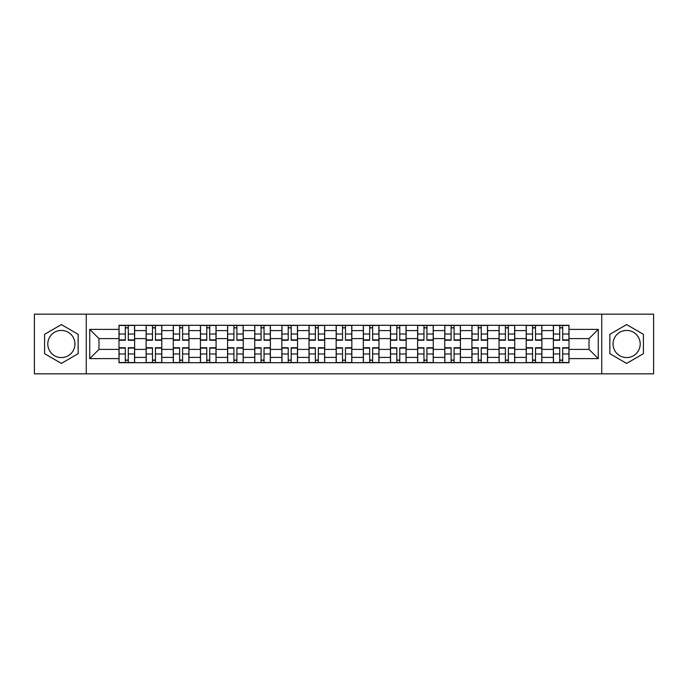 <?xml version="1.0" encoding="UTF-8"?>
<svg xmlns="http://www.w3.org/2000/svg" width="688" height="688" viewBox="0 0 688 688"><rect width="100%" height="100%" fill="white"/><g stroke="black" fill="none" stroke-linecap="round" stroke-linejoin="round"><path stroke-width="1.03" d="M61.378 357.571A13.571 13.571 0 0 1 47.799 344A13.571 13.571 0 0 1 61.378 330.429A13.571 13.571 0 0 1 74.949 344A13.571 13.571 0 0 1 61.378 357.571M626.622 357.571A13.571 13.571 0 0 1 613.051 344A13.571 13.571 0 0 1 626.622 330.429A13.571 13.571 0 0 1 640.201 344A13.571 13.571 0 0 1 626.622 357.571M601.742 373.842L653.6 373.842L653.6 314.158L34.4 314.158L34.4 373.842L601.742 373.842L601.742 314.158M146.131 362.705L146.131 330.601L134.642 330.601L134.642 362.705M134.642 330.601L134.642 325.295M146.131 330.601L146.131 325.295M161.792 325.295L161.792 362.705M173.273 362.705L173.273 325.295M188.942 325.295L188.942 362.705M200.423 362.705L200.423 325.295M216.084 325.295L216.084 362.705M227.573 362.705L227.573 325.295M243.234 325.295L243.234 362.705M254.723 362.705L254.723 325.295M270.384 325.295L270.384 362.705M281.874 362.705L281.874 325.295M297.534 325.295L297.534 362.705M309.024 362.705L309.024 325.295M324.684 325.295L324.684 362.705M336.165 362.705L336.165 325.295M351.835 325.295L351.835 362.705M363.316 362.705L363.316 325.295M378.976 325.295L378.976 362.705M390.466 362.705L390.466 325.295M406.126 325.295L406.126 362.705M417.616 362.705L417.616 325.295M433.277 325.295L433.277 362.705M444.766 362.705L444.766 325.295M460.427 325.295L460.427 362.705M471.916 362.705L471.916 325.295M487.577 325.295L487.577 362.705M499.058 362.705L499.058 325.295M514.727 325.295L514.727 362.705M526.208 362.705L526.208 325.295M541.869 325.295L541.869 362.705M553.358 362.705L553.358 325.295M553.358 349.392L541.869 349.392M526.208 349.392L514.727 349.392M499.058 349.392L487.577 349.392M471.916 349.392L460.427 349.392M444.766 349.392L433.277 349.392M417.616 349.392L406.126 349.392M390.466 349.392L378.976 349.392M363.316 349.392L351.835 349.392M336.165 349.392L324.684 349.392M309.024 349.392L297.534 349.392M281.874 349.392L270.384 349.392M254.723 349.392L243.234 349.392M227.573 349.392L216.084 349.392M200.423 349.392L188.942 349.392M173.273 349.392L161.792 349.392M146.131 349.392L134.642 349.392M553.358 338.608L541.869 338.608M526.208 338.608L514.727 338.608M499.058 338.608L487.577 338.608M471.916 338.608L460.427 338.608M444.766 338.608L433.277 338.608M417.616 338.608L406.126 338.608M390.466 338.608L378.976 338.608M363.316 338.608L351.835 338.608M336.165 338.608L324.684 338.608M309.024 338.608L297.534 338.608M281.874 338.608L270.384 338.608M254.723 338.608L243.234 338.608M227.573 338.608L216.084 338.608M200.423 338.608L188.942 338.608M173.273 338.608L161.792 338.608M146.131 338.608L134.642 338.608M98.969 349.392L118.981 349.392L118.981 338.608L98.969 338.608L98.969 349.392L89.741 358.62L89.741 329.38L118.981 329.38L118.981 338.608M569.019 338.608L569.019 349.392L589.031 349.392L589.031 338.608L569.019 338.608L569.019 325.295L118.981 325.295L118.981 329.38M569.019 329.38L598.259 329.38L598.259 358.62L569.019 358.62L569.019 349.392M118.981 349.392L118.981 362.705L569.019 362.705L569.019 358.62M118.981 358.62L89.741 358.62M86.258 373.842L86.258 314.158M78.165 334.308L61.378 324.607L44.582 334.308L44.582 353.692L61.378 363.393L78.165 353.692L78.165 334.308M643.418 334.308L626.622 324.607L609.835 334.308L609.835 353.692L626.622 363.393L643.418 353.692L643.418 334.308M128.286 360.099L125.328 360.099M125.328 327.901L128.286 327.901M155.436 360.099L152.478 360.099M152.478 327.901L155.436 327.901M182.587 360.099L179.628 360.099M179.628 327.901L182.587 327.901M209.737 360.099L206.778 360.099M206.778 327.901L209.737 327.901M236.887 360.099L233.929 360.099M233.929 327.901L236.887 327.901M264.037 360.099L261.079 360.099M261.079 327.901L264.037 327.901M291.179 360.099L288.22 360.099M288.22 327.901L291.179 327.901M318.329 360.099L315.371 360.099M315.371 327.901L318.329 327.901M345.479 360.099L342.521 360.099M342.521 327.901L345.479 327.901M372.629 360.099L369.671 360.099M369.671 327.901L372.629 327.901M399.78 360.099L396.821 360.099M396.821 327.901L399.78 327.901M426.921 360.099L423.963 360.099M423.963 327.901L426.921 327.901M454.071 360.099L451.113 360.099M451.113 327.901L454.071 327.901M481.222 360.099L478.263 360.099M478.263 327.901L481.222 327.901M508.372 360.099L505.413 360.099M505.413 327.901L508.372 327.901M535.522 360.099L532.564 360.099M532.564 327.901L535.522 327.901M562.672 360.099L559.714 360.099M559.714 327.901L562.672 327.901M89.741 329.38L98.969 338.608M589.031 349.392L598.259 358.62M589.031 338.608L598.259 329.38M128.286 340.259L128.286 325.467L134.556 325.467L134.556 340.259L128.286 340.259M125.328 327.729L128.286 327.729M128.811 325.467L119.067 325.467L119.067 340.259L125.328 340.259L125.328 325.467L124.812 325.467M125.328 347.741L125.328 362.533L119.067 362.533L119.067 347.741L125.328 347.741M128.286 360.271L125.328 360.271M124.812 362.533L134.556 362.533L134.556 347.741L128.286 347.741L128.286 362.533L128.811 362.533M155.436 340.259L155.436 325.467L161.706 325.467L161.706 340.259L155.436 340.259M152.478 327.729L155.436 327.729M155.961 325.467L146.217 325.467L146.217 340.259L152.478 340.259L152.478 325.467L151.953 325.467M182.587 340.259L182.587 325.467L188.856 325.467L188.856 340.259L182.587 340.259M179.628 327.729L182.587 327.729M183.111 325.467L173.367 325.467L173.367 340.259L179.628 340.259L179.628 325.467L179.104 325.467M152.478 347.741L152.478 362.533L146.217 362.533L146.217 347.741L152.478 347.741M155.436 360.271L152.478 360.271M151.953 362.533L161.706 362.533L161.706 347.741L155.436 347.741L155.436 362.533L155.961 362.533M179.628 347.741L179.628 362.533L173.367 362.533L173.367 347.741L179.628 347.741M182.587 360.271L179.628 360.271M179.104 362.533L188.856 362.533L188.856 347.741L182.587 347.741L182.587 362.533L183.111 362.533M209.737 340.259L209.737 325.467L215.998 325.467L215.998 340.259L209.737 340.259M206.778 327.729L209.737 327.729M210.261 325.467L200.509 325.467L200.509 340.259L206.778 340.259L206.778 325.467L206.254 325.467M236.887 340.259L236.887 325.467L243.148 325.467L243.148 340.259L236.887 340.259M233.929 327.729L236.887 327.729M237.403 325.467L227.659 325.467L227.659 340.259L233.929 340.259L233.929 325.467L233.404 325.467M264.037 340.259L264.037 325.467L270.298 325.467L270.298 340.259L264.037 340.259M261.079 327.729L264.037 327.729M264.553 325.467L254.809 325.467L254.809 340.259L261.079 340.259L261.079 325.467L260.554 325.467M206.778 347.741L206.778 362.533L200.509 362.533L200.509 347.741L206.778 347.741M209.737 360.271L206.778 360.271M206.254 362.533L215.998 362.533L215.998 347.741L209.737 347.741L209.737 362.533L210.261 362.533M233.929 347.741L233.929 362.533L227.659 362.533L227.659 347.741L233.929 347.741M236.887 360.271L233.929 360.271M233.404 362.533L243.148 362.533L243.148 347.741L236.887 347.741L236.887 362.533L237.403 362.533M261.079 347.741L261.079 362.533L254.809 362.533L254.809 347.741L261.079 347.741M264.037 360.271L261.079 360.271M260.554 362.533L270.298 362.533L270.298 347.741L264.037 347.741L264.037 362.533L264.553 362.533M291.179 340.259L291.179 325.467L297.448 325.467L297.448 340.259L291.179 340.259M288.22 327.729L291.179 327.729M291.703 325.467L281.96 325.467L281.96 340.259L288.22 340.259L288.22 325.467L287.704 325.467M288.22 347.741L288.22 362.533L281.96 362.533L281.96 347.741L288.22 347.741M291.179 360.271L288.22 360.271M287.704 362.533L297.448 362.533L297.448 347.741L291.179 347.741L291.179 362.533L291.703 362.533M318.329 340.259L318.329 325.467L324.598 325.467L324.598 340.259L318.329 340.259M315.371 327.729L318.329 327.729M318.854 325.467L309.11 325.467L309.11 340.259L315.371 340.259L315.371 325.467L314.846 325.467M315.371 347.741L315.371 362.533L309.11 362.533L309.11 347.741L315.371 347.741M318.329 360.271L315.371 360.271M314.846 362.533L324.598 362.533L324.598 347.741L318.329 347.741L318.329 362.533L318.854 362.533M345.479 340.259L345.479 325.467L351.749 325.467L351.749 340.259L345.479 340.259M342.521 327.729L345.479 327.729M346.004 325.467L336.251 325.467L336.251 340.259L342.521 340.259L342.521 325.467L341.996 325.467M342.521 347.741L342.521 362.533L336.251 362.533L336.251 347.741L342.521 347.741M345.479 360.271L342.521 360.271M341.996 362.533L351.749 362.533L351.749 347.741L345.479 347.741L345.479 362.533L346.004 362.533M372.629 340.259L372.629 325.467L378.89 325.467L378.89 340.259L372.629 340.259M369.671 327.729L372.629 327.729M373.154 325.467L363.402 325.467L363.402 340.259L369.671 340.259L369.671 325.467L369.146 325.467M369.671 347.741L369.671 362.533L363.402 362.533L363.402 347.741L369.671 347.741M372.629 360.271L369.671 360.271M369.146 362.533L378.89 362.533L378.89 347.741L372.629 347.741L372.629 362.533L373.154 362.533M399.78 340.259L399.78 325.467L406.04 325.467L406.04 340.259L399.78 340.259M396.821 327.729L399.78 327.729M400.296 325.467L390.552 325.467L390.552 340.259L396.821 340.259L396.821 325.467L396.297 325.467M396.821 347.741L396.821 362.533L390.552 362.533L390.552 347.741L396.821 347.741M399.78 360.271L396.821 360.271M396.297 362.533L406.04 362.533L406.04 347.741L399.78 347.741L399.78 362.533L400.296 362.533M426.921 340.259L426.921 325.467L433.191 325.467L433.191 340.259L426.921 340.259M423.963 327.729L426.921 327.729M427.446 325.467L417.702 325.467L417.702 340.259L423.963 340.259L423.963 325.467L423.447 325.467M423.963 347.741L423.963 362.533L417.702 362.533L417.702 347.741L423.963 347.741M426.921 360.271L423.963 360.271M423.447 362.533L433.191 362.533L433.191 347.741L426.921 347.741L426.921 362.533L427.446 362.533M454.071 340.259L454.071 325.467L460.341 325.467L460.341 340.259L454.071 340.259M451.113 327.729L454.071 327.729M454.596 325.467L444.852 325.467L444.852 340.259L451.113 340.259L451.113 325.467L450.597 325.467M451.113 347.741L451.113 362.533L444.852 362.533L444.852 347.741L451.113 347.741M454.071 360.271L451.113 360.271M450.597 362.533L460.341 362.533L460.341 347.741L454.071 347.741L454.071 362.533L454.596 362.533M481.222 340.259L481.222 325.467L487.491 325.467L487.491 340.259L481.222 340.259M478.263 327.729L481.222 327.729M481.746 325.467L472.002 325.467L472.002 340.259L478.263 340.259L478.263 325.467L477.739 325.467M478.263 347.741L478.263 362.533L472.002 362.533L472.002 347.741L478.263 347.741M481.222 360.271L478.263 360.271M477.739 362.533L487.491 362.533L487.491 347.741L481.222 347.741L481.222 362.533L481.746 362.533M508.372 340.259L508.372 325.467L514.633 325.467L514.633 340.259L508.372 340.259M505.413 327.729L508.372 327.729M508.896 325.467L499.144 325.467L499.144 340.259L505.413 340.259L505.413 325.467L504.889 325.467M505.413 347.741L505.413 362.533L499.144 362.533L499.144 347.741L505.413 347.741M508.372 360.271L505.413 360.271M504.889 362.533L514.633 362.533L514.633 347.741L508.372 347.741L508.372 362.533L508.896 362.533M535.522 340.259L535.522 325.467L541.783 325.467L541.783 340.259L535.522 340.259M532.564 327.729L535.522 327.729M536.047 325.467L526.294 325.467L526.294 340.259L532.564 340.259L532.564 325.467L532.039 325.467M532.564 347.741L532.564 362.533L526.294 362.533L526.294 347.741L532.564 347.741M535.522 360.271L532.564 360.271M532.039 362.533L541.783 362.533L541.783 347.741L535.522 347.741L535.522 362.533L536.047 362.533M562.672 340.259L562.672 325.467L568.933 325.467L568.933 340.259L562.672 340.259M559.714 327.729L562.672 327.729M563.188 325.467L553.444 325.467L553.444 340.259L559.714 340.259L559.714 325.467L559.189 325.467M559.714 347.741L559.714 362.533L553.444 362.533L553.444 347.741L559.714 347.741M562.672 360.271L559.714 360.271M559.189 362.533L568.933 362.533L568.933 347.741L562.672 347.741L562.672 362.533L563.188 362.533M526.208 330.601L514.727 330.601M499.058 330.601L487.577 330.601M471.916 330.601L460.427 330.601M444.766 330.601L433.277 330.601M417.616 330.601L406.126 330.601M390.466 330.601L378.976 330.601M363.316 330.601L351.835 330.601M336.165 330.601L324.684 330.601M309.024 330.601L297.534 330.601M281.874 330.601L270.384 330.601M254.723 330.601L243.234 330.601M227.573 330.601L216.084 330.601M200.423 330.601L188.942 330.601M173.273 330.601L161.792 330.601M553.358 330.601L541.869 330.601M526.208 357.399L514.727 357.399M499.058 357.399L487.577 357.399M471.916 357.399L460.427 357.399M444.766 357.399L433.277 357.399M417.616 357.399L406.126 357.399M390.466 357.399L378.976 357.399M363.316 357.399L351.835 357.399M336.165 357.399L324.684 357.399M309.024 357.399L297.534 357.399M281.874 357.399L270.384 357.399M254.723 357.399L243.234 357.399M227.573 357.399L216.084 357.399M200.423 357.399L188.942 357.399M173.273 357.399L161.792 357.399M146.131 357.399L134.642 357.399M553.358 357.399L541.869 357.399M128.286 339.889L134.556 339.889M128.286 334.015L134.556 334.015M119.067 339.889L125.328 339.889M119.067 334.015L125.328 334.015M125.328 348.111L119.067 348.111M125.328 353.985L119.067 353.985M134.556 348.111L128.286 348.111M134.556 353.985L128.286 353.985M155.436 339.889L161.706 339.889M155.436 334.015L161.706 334.015M146.217 339.889L152.478 339.889M146.217 334.015L152.478 334.015M182.587 339.889L188.856 339.889M182.587 334.015L188.856 334.015M173.367 339.889L179.628 339.889M173.367 334.015L179.628 334.015M152.478 348.111L146.217 348.111M152.478 353.985L146.217 353.985M161.706 348.111L155.436 348.111M161.706 353.985L155.436 353.985M179.628 348.111L173.367 348.111M179.628 353.985L173.367 353.985M188.856 348.111L182.587 348.111M188.856 353.985L182.587 353.985M209.737 339.889L215.998 339.889M209.737 334.015L215.998 334.015M200.509 339.889L206.778 339.889M200.509 334.015L206.778 334.015M236.887 339.889L243.148 339.889M236.887 334.015L243.148 334.015M227.659 339.889L233.929 339.889M227.659 334.015L233.929 334.015M264.037 339.889L270.298 339.889M264.037 334.015L270.298 334.015M254.809 339.889L261.079 339.889M254.809 334.015L261.079 334.015M206.778 348.111L200.509 348.111M206.778 353.985L200.509 353.985M215.998 348.111L209.737 348.111M215.998 353.985L209.737 353.985M233.929 348.111L227.659 348.111M233.929 353.985L227.659 353.985M243.148 348.111L236.887 348.111M243.148 353.985L236.887 353.985M261.079 348.111L254.809 348.111M261.079 353.985L254.809 353.985M270.298 348.111L264.037 348.111M270.298 353.985L264.037 353.985M291.179 339.889L297.448 339.889M291.179 334.015L297.448 334.015M281.96 339.889L288.22 339.889M281.96 334.015L288.22 334.015M288.22 348.111L281.96 348.111M288.22 353.985L281.96 353.985M297.448 348.111L291.179 348.111M297.448 353.985L291.179 353.985M318.329 339.889L324.598 339.889M318.329 334.015L324.598 334.015M309.11 339.889L315.371 339.889M309.11 334.015L315.371 334.015M315.371 348.111L309.11 348.111M315.371 353.985L309.11 353.985M324.598 348.111L318.329 348.111M324.598 353.985L318.329 353.985M345.479 339.889L351.749 339.889M345.479 334.015L351.749 334.015M336.251 339.889L342.521 339.889M336.251 334.015L342.521 334.015M342.521 348.111L336.251 348.111M342.521 353.985L336.251 353.985M351.749 348.111L345.479 348.111M351.749 353.985L345.479 353.985M372.629 339.889L378.89 339.889M372.629 334.015L378.89 334.015M363.402 339.889L369.671 339.889M363.402 334.015L369.671 334.015M369.671 348.111L363.402 348.111M369.671 353.985L363.402 353.985M378.89 348.111L372.629 348.111M378.89 353.985L372.629 353.985M399.78 339.889L406.04 339.889M399.78 334.015L406.04 334.015M390.552 339.889L396.821 339.889M390.552 334.015L396.821 334.015M396.821 348.111L390.552 348.111M396.821 353.985L390.552 353.985M406.04 348.111L399.78 348.111M406.04 353.985L399.78 353.985M426.921 339.889L433.191 339.889M426.921 334.015L433.191 334.015M417.702 339.889L423.963 339.889M417.702 334.015L423.963 334.015M423.963 348.111L417.702 348.111M423.963 353.985L417.702 353.985M433.191 348.111L426.921 348.111M433.191 353.985L426.921 353.985M454.071 339.889L460.341 339.889M454.071 334.015L460.341 334.015M444.852 339.889L451.113 339.889M444.852 334.015L451.113 334.015M451.113 348.111L444.852 348.111M451.113 353.985L444.852 353.985M460.341 348.111L454.071 348.111M460.341 353.985L454.071 353.985M481.222 339.889L487.491 339.889M481.222 334.015L487.491 334.015M472.002 339.889L478.263 339.889M472.002 334.015L478.263 334.015M478.263 348.111L472.002 348.111M478.263 353.985L472.002 353.985M487.491 348.111L481.222 348.111M487.491 353.985L481.222 353.985M508.372 339.889L514.633 339.889M508.372 334.015L514.633 334.015M499.144 339.889L505.413 339.889M499.144 334.015L505.413 334.015M505.413 348.111L499.144 348.111M505.413 353.985L499.144 353.985M514.633 348.111L508.372 348.111M514.633 353.985L508.372 353.985M535.522 339.889L541.783 339.889M535.522 334.015L541.783 334.015M526.294 339.889L532.564 339.889M526.294 334.015L532.564 334.015M532.564 348.111L526.294 348.111M532.564 353.985L526.294 353.985M541.783 348.111L535.522 348.111M541.783 353.985L535.522 353.985M562.672 339.889L568.933 339.889M562.672 334.015L568.933 334.015M553.444 339.889L559.714 339.889M553.444 334.015L559.714 334.015M559.714 348.111L553.444 348.111M559.714 353.985L553.444 353.985M568.933 348.111L562.672 348.111M568.933 353.985L562.672 353.985"/></g></svg>
